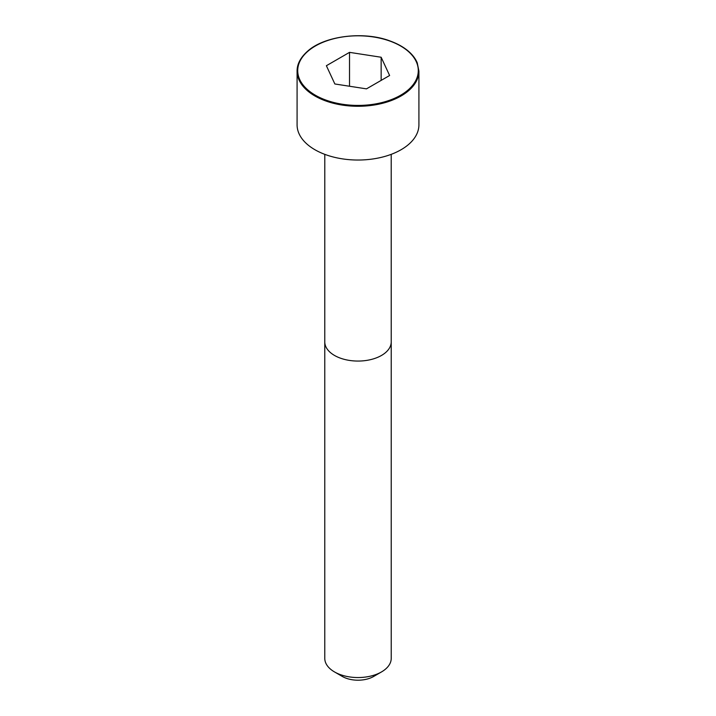 <?xml version="1.0" encoding="UTF-8"?>
<svg xmlns="http://www.w3.org/2000/svg" width="716" height="716" viewBox="0 0 716 716"><rect width="100%" height="100%" fill="white"/><g stroke="black" fill="none" stroke-linecap="round" stroke-linejoin="round"><path stroke-width="1.07" d="M297.086 71.117L297.086 124.87A60.914 35.165 0 0 0 334.694 157.359A60.914 35.165 0 0 0 401.067 149.734A60.914 35.165 0 0 0 418.914 124.87L418.914 71.117L417.258 62.892C415.557 58.685 412.523 54.711 408.147 50.979C403.394 46.979 397.407 43.658 390.184 41.018C363.692 30.842 324.303 35.907 307.611 51.185C300.541 57.459 297.033 64.1 297.086 71.117A60.914 35.165 0 0 0 334.694 103.605A60.914 35.165 0 0 0 401.067 95.98A60.914 35.165 0 0 0 418.914 71.117M381.494 671.93L381.494 671.93A33.222 19.18 0 0 0 391.222 658.371L391.222 341.881A33.222 19.18 0 0 1 381.494 355.449A33.222 19.18 0 0 1 345.282 359.602A33.222 19.18 0 0 1 324.778 341.881L324.778 658.371A33.222 19.18 0 0 0 334.506 671.93A33.222 19.18 0 0 0 381.494 671.93L373.663 676.459L381.494 671.93M334.506 671.93L342.338 676.459A22.151 12.79 0 0 0 373.663 676.459M334.855 83.978L366.476 88.865L389.62 75.502L381.145 57.244L349.524 52.358L326.38 65.72L334.855 83.978M381.145 57.244L381.145 80.398M349.524 52.358L349.524 86.251M400.638 95.228A60.296 34.816 0 0 0 373.609 36.99A60.296 34.816 0 0 0 299.762 79.619A60.296 34.816 0 0 0 400.638 95.228M324.796 154.352L324.778 341.881M391.205 154.352L391.222 341.881"/></g></svg>
